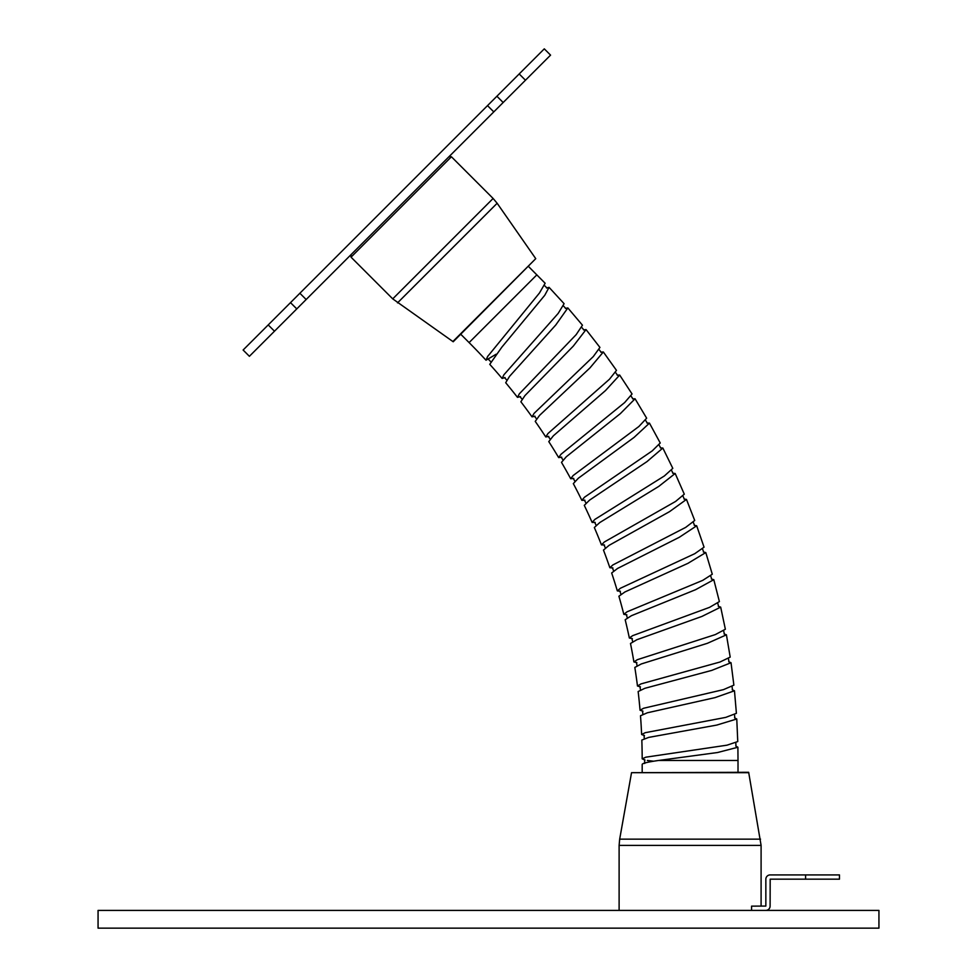 <?xml version="1.0" encoding="UTF-8"?>
<svg xmlns="http://www.w3.org/2000/svg" width="977" height="977" viewBox="0 0 977 977"><rect width="100%" height="100%" fill="white"/><g stroke="black" fill="none" stroke-linecap="round" stroke-linejoin="round"><path stroke-width="1.47" d="M642.182 772.294L642.182 764.393C642.451 763.281 647.91 761.975 658.571 760.472L738.014 760.472L738.014 772.294M647.372 760.472L653.698 761.217M641.828 740.053A590.963 590.963 0 0 1 642.182 758.824L645.882 757.175L726.986 745.182L737.757 741.567L736.768 718.987L716.752 725.081L648.74 737.391L641.828 740.053M735.754 746.001L737.891 747.246L717.606 752.51L658.571 760.472M645.003 760.057L642.182 758.824M640.497 715.762A590.963 590.963 0 0 1 641.62 734.496L645.26 732.689L725.764 717.387L736.402 713.32L734.472 690.788L714.981 697.639L647.336 712.795L640.497 715.762M734.582 717.839L736.768 718.987M644.478 735.62L641.62 734.496M638.152 691.545A590.963 590.963 0 0 1 640.045 710.218L643.635 708.252L723.444 689.64L733.874 685.146L731.028 662.724L711.72 670.405L644.844 688.309L638.152 691.545M732.237 689.738L734.472 690.788M642.951 711.207L640.045 710.218M634.818 667.438A590.963 590.963 0 0 1 637.48 686.013L640.997 683.9L719.964 662.027L730.198 657.106L726.424 634.818L707.397 643.306L641.364 663.933L634.818 667.438M728.744 661.759L731.028 662.724M640.423 686.892L637.48 686.013M630.495 643.489A590.963 590.963 0 0 1 633.914 661.942L637.309 659.695L715.335 634.586L725.361 629.249L720.684 607.132L701.962 616.414L636.87 639.715L630.495 643.489M724.116 633.951L726.424 634.818M636.894 662.699L633.914 661.942M625.182 619.736A590.963 590.963 0 0 1 629.359 638.03L632.656 635.661L709.558 607.352L719.39 601.6L713.796 579.691L695.612 589.681L631.435 615.693L625.182 619.736M718.327 606.351L720.684 607.132M632.375 638.665L629.359 638.03M618.905 596.226A590.963 590.963 0 0 1 623.827 614.338L627.051 611.81L702.732 580.362L712.282 574.232L705.797 552.567L687.893 563.363L624.962 591.94L618.905 596.226M711.427 579.019L713.796 579.691M626.868 614.838L623.827 614.338M611.663 572.986A590.963 590.963 0 0 1 617.33 590.89L620.419 588.239L694.745 553.703L704.051 547.169L696.686 525.797L679.296 537.289L617.537 568.467L611.663 572.986M703.391 551.993L705.797 552.567M620.383 591.268L617.33 590.89M603.468 550.075A590.963 590.963 0 0 1 609.868 567.722L612.848 564.962L685.695 527.385L694.72 520.472L686.477 499.418L669.538 511.643L609.147 545.313L603.468 550.075M694.256 525.321L696.686 525.797M612.933 567.979L609.868 567.722M594.334 527.519A590.963 590.963 0 0 1 601.453 544.885L604.348 541.979L675.583 501.445L684.291 494.179L675.18 473.491L658.791 486.387L599.817 522.524L594.334 527.519M684.034 499.039L686.477 499.418M604.531 545.019L601.453 544.885M584.283 505.353A590.963 590.963 0 0 1 592.123 522.414L594.883 519.398L664.384 475.958L672.799 468.349L662.846 448.04L646.982 461.608L589.558 500.139L584.283 505.353M672.726 473.21L675.18 473.491M595.188 522.414L592.123 522.414M573.328 483.627A590.963 590.963 0 0 1 581.852 500.346L584.527 497.195L652.172 450.934L660.244 442.996L649.461 423.126L634.097 437.391L578.372 478.205L573.328 483.627M660.379 447.869L662.846 448.04M584.918 500.224L581.852 500.346M561.494 462.365A590.963 590.963 0 0 1 570.702 478.718L573.169 475.518L638.897 426.485L646.652 418.193L635.062 398.787L620.334 413.637L566.306 456.748L561.494 462.365M646.994 423.053L649.461 423.126M573.755 478.474L570.702 478.718M548.781 441.616A590.963 590.963 0 0 1 558.661 457.578L561.018 454.256L624.657 402.561L632.058 393.975L619.674 375.058L605.508 390.556L553.361 435.803L548.781 441.616M632.607 398.811L635.062 398.787M561.714 457.199L558.661 457.578M535.237 421.392A590.963 590.963 0 0 1 545.752 436.939L547.987 433.507L609.428 379.271L616.475 370.368L603.334 351.976L589.974 367.889L539.585 415.372L535.237 421.392M617.208 375.18L619.674 375.058M548.793 436.438L545.752 436.939M520.863 401.755A590.963 590.963 0 0 1 532.013 416.849L534.138 413.308L593.271 356.593L599.939 347.433L586.041 329.591L573.291 346.114L524.954 395.575L520.863 401.755M600.867 352.208L603.334 351.976M535.017 416.226L532.013 416.849M505.695 382.728A590.963 590.963 0 0 1 517.468 397.346L519.373 393.78L576.161 334.647L582.463 325.194L567.845 307.938L555.754 325.011L509.518 376.389L505.695 382.728M583.599 329.921L586.041 329.591M520.448 396.601L517.468 397.346M536.861 274.83L469.094 342.597A590.963 590.963 0 0 1 486.009 360.22L487.645 356.483L539.451 293.015L545.142 283.257L528.496 266.477M546.558 288.02L549.062 287.348L544.739 295.31L501.885 347.116L489.758 364.336A590.963 590.963 0 0 1 502.117 378.465L503.888 374.814L558.197 313.385L564.095 303.688L549.062 287.348M496.121 354.224L486.009 360.22M488.5 910.405L878.934 910.405L878.934 928.15L98.066 928.15L98.066 910.405L488.5 910.405M751.582 910.405L751.582 906.143L765.846 906.07L765.846 879.239A4.335 4.335 0 0 1 770.181 874.916L839.463 874.916L839.463 879.166L805.598 879.166L805.598 874.916M765.773 910.405A4.335 4.335 0 0 0 770.108 906.07L770.181 879.166L805.598 879.166M496.902 96.234L544.287 48.85L550.564 55.127L493.788 111.891L487.511 105.614L496.902 96.234L503.167 102.512M306.155 299.524L296.776 308.903L290.499 302.638L299.878 293.247L306.155 299.524L493.788 111.891M296.776 308.903L249.391 356.3L243.114 350.022L268.211 324.926L274.488 331.203M299.878 293.247L487.511 105.614M290.499 302.638L268.211 324.926M748.663 772.685L631.533 772.685L748.663 772.294L761.095 845.398L619.113 845.398L619.674 839.158L760.533 839.158M565.414 308.378L567.845 307.938M505.072 377.586L502.117 378.465M452.925 341.486L535.75 258.661L453.206 341.767L392.73 298.864L493.116 198.465L497.146 203.265L397.529 302.882M448.919 156.772L451.423 156.772L351.036 257.159L392.73 298.864M519.19 73.947L525.467 80.224M737.891 747.246L738.014 760.472M761.095 906.143L761.095 845.398M619.113 910.405L619.113 845.398M631.533 772.685L619.674 839.158M735.986 746.196L735.803 742.752M644.698 763.464L644.588 759.703M734.826 718.01L734.484 714.59M644.307 739.039L644.051 735.266M732.494 689.909L732.029 686.489M642.927 714.639L642.512 710.89M729.001 661.918L728.402 658.522M640.533 690.324L639.959 686.587M724.372 634.097L723.627 630.739M637.151 666.106L636.43 662.406M718.596 606.485L717.716 603.163M632.766 642.06L631.899 638.396M711.708 579.141L710.67 575.856M627.393 618.221L626.367 614.594M703.672 552.103L702.512 548.854M621.054 594.627L619.882 591.036M694.537 525.418L693.255 522.231M613.739 571.301L612.432 567.771M684.315 499.137L682.911 495.986M605.484 548.305L603.994 544.824M673.019 473.295L671.468 470.218M596.275 525.663L594.663 522.255M660.672 447.93L658.999 444.926M586.151 503.424L584.368 500.09M647.287 423.102L645.492 420.171M575.111 481.612L573.23 478.351M632.901 398.848L630.971 395.99M563.179 460.289L561.164 457.102M617.513 375.217L615.486 372.432M550.393 439.467L548.219 436.365M601.16 352.221L599.023 349.534M536.752 419.194L534.48 416.178M583.892 329.933L581.645 327.319M522.292 399.483L519.898 396.564M565.707 308.366L563.363 305.862M507.026 380.395L504.523 377.586M490.991 361.954L488.366 359.243M546.961 287.995L544.409 285.443M488.085 355.836L487.645 356.483M351.036 254.655L351.036 257.159M451.423 156.772L493.116 198.465M535.75 258.661L497.146 203.265M469.094 342.597L460.741 334.232"/></g></svg>
